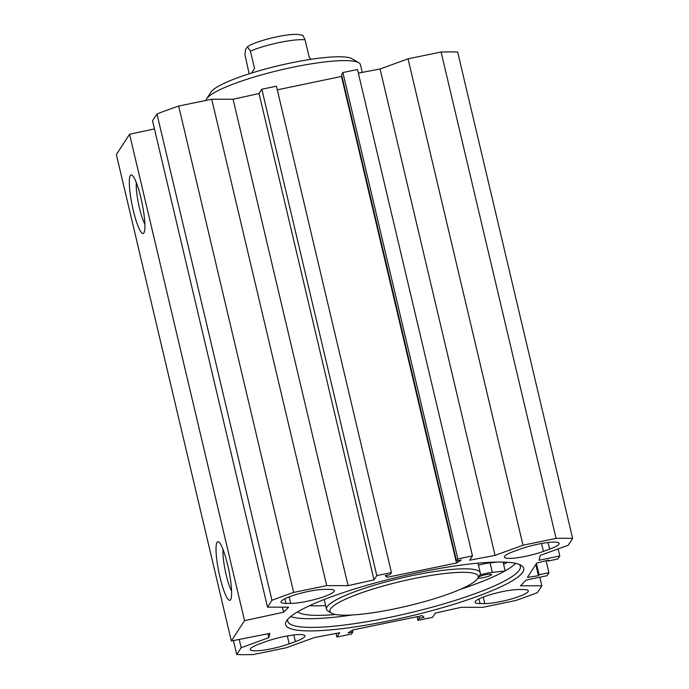 <?xml version="1.0" encoding="UTF-8"?>
<svg xmlns="http://www.w3.org/2000/svg" width="689" height="689" viewBox="0 0 689 689"><rect width="100%" height="100%" fill="white"/><g stroke="black" fill="none" stroke-linecap="round" stroke-linejoin="round"><path stroke-width="1.03" d="M484.798 603.581L480.061 603.573A24.916 4.16 -13.3 0 1 475.1 602.289A24.916 4.16 -13.3 0 1 491.128 594.435A24.916 4.16 -13.3 0 1 518.645 589.543L523.382 589.543A24.916 4.16 -13.3 0 1 528.342 590.826A24.916 4.16 -13.3 0 1 512.315 598.689A24.916 4.16 -13.3 0 1 484.798 603.581L483.256 597.062M513.968 551.364L520.169 549.107A24.916 4.16 -13.3 0 1 545.232 542.889A24.916 4.16 -13.3 0 1 559.149 543.388A24.916 4.16 -13.3 0 1 549.624 549.133L543.423 551.389A24.916 4.16 -13.3 0 1 518.369 557.608A24.916 4.16 -13.3 0 1 504.443 557.108A24.916 4.16 -13.3 0 1 513.968 551.364M295.4 641.588L289.199 643.845A24.916 4.16 -13.3 0 1 264.145 650.063A24.916 4.16 -13.3 0 1 250.228 649.563A24.916 4.16 -13.3 0 1 259.753 643.819L265.954 641.562A24.916 4.16 -13.3 0 1 291.008 635.344A24.916 4.16 -13.3 0 1 304.926 635.844A24.916 4.16 -13.3 0 1 295.4 641.588L293.841 634.974M324.579 589.379L329.308 589.379A24.916 4.16 -13.3 0 1 334.268 590.662A24.916 4.16 -13.3 0 1 318.24 598.526A24.916 4.16 -13.3 0 1 290.732 603.409L285.995 603.409A24.916 4.16 -13.3 0 1 281.034 602.126A24.916 4.16 -13.3 0 1 297.062 594.262A24.916 4.16 -13.3 0 1 324.579 589.379M358.349 73.12L380.07 68.995L408.034 58.823L523.011 545.214L495.046 555.386L469.691 560.2L472.473 555.911L457.849 558.917L456.531 560.949L461.311 559.968L456.497 563.016L387.063 577.304L385.323 575.608L390.112 574.626L391.43 572.593L376.805 575.608L374.015 579.897L348.057 585.641L326.707 585.624L293.652 592.428A206.717 34.476 -13.3 0 0 271.948 600.317L267.513 607.147L288.631 607.164L283.635 612.228L244.543 620.643L231.34 640.968L269.881 633.398L268.831 637.652L241.176 647.703L236.74 654.533A206.717 34.476 -13.3 0 0 253.311 654.55L286.357 647.746L314.33 637.575L339.686 632.752L336.895 637.049L351.519 634.035L352.846 632.002L348.057 632.993L352.88 629.944L422.314 615.647L424.054 617.344L419.265 618.326L417.947 620.367L432.571 617.353L435.353 613.064L461.32 607.31L482.67 607.336L515.716 600.524A206.717 34.476 -13.3 0 0 537.42 592.635L541.855 585.805L539.823 577.218M523.011 545.214L556.066 538.402A206.717 34.476 -13.3 0 1 572.637 538.419L568.201 545.249L540.228 555.42L539.031 560.26L559.804 555.98L557.84 559.003L548.005 561.027L548.642 560.045L536.722 563.085L527.412 577.425L538.445 575.737L539.091 574.755L548.935 572.723L546.971 575.746L526.198 580.026L520.505 585.788L541.855 585.805M522.77 572.171A122.332 20.403 166.7 0 0 521.229 565.385A122.332 20.403 166.7 0 0 399.99 576.624A122.332 20.403 166.7 0 0 286.555 620.858A122.332 20.403 166.7 0 0 389.009 620.841A122.332 20.403 166.7 0 0 522.77 572.171M154.465 128.895L129.575 134.252L116.363 154.586L231.34 640.968M326.707 585.624L211.73 99.242L178.675 106.046A206.717 34.476 166.7 0 0 156.971 113.935L152.536 120.764L267.513 607.147M211.73 99.242L233.08 99.259L259.038 93.515L261.829 89.217L276.453 86.211L391.43 572.593M277.314 89.846L341.977 76.341M456.531 560.949L341.555 74.567L342.872 72.534L357.496 69.52L472.473 555.911M572.637 538.419L457.66 52.037A206.717 34.476 166.7 0 0 441.089 52.019L408.034 58.823M231.59 591.059A24.253 4.108 78.4 0 1 226.138 574.738A24.253 4.108 78.4 0 1 223.047 549.546M219.937 576.994A29.92 5.073 -101.6 0 0 230.608 599.723A29.92 5.073 -101.6 0 0 228.782 570.001A29.92 5.073 -101.6 0 0 218.723 541.985A29.92 5.073 -101.6 0 0 219.937 576.994M244.543 620.643L129.575 134.252M133.227 210.162A29.92 5.073 -101.6 0 0 143.898 232.891A29.92 5.073 -101.6 0 0 142.072 203.177A29.92 5.073 -101.6 0 0 132.012 175.152A29.92 5.073 -101.6 0 0 133.227 210.162M144.879 224.235A24.253 4.108 78.4 0 1 139.428 207.914A24.253 4.108 78.4 0 1 136.336 182.723M519.282 564.446A119.498 19.929 -13.3 0 1 520.341 566.272A119.498 19.929 -13.3 0 1 519.394 570.01A119.498 19.929 -13.3 0 1 398.578 615.458A119.498 19.929 -13.3 0 1 287.752 621.254A119.498 19.929 -13.3 0 1 287.881 619.153M290.655 616.577A119.498 19.929 166.7 0 0 352.182 614.984M459.916 589.517A119.498 19.929 166.7 0 0 515.648 563.387M419.265 618.326L418.8 616.371M417.947 620.367L417.086 616.724M336.895 637.049L336.051 633.449M352.846 632.002L352.423 630.228M456.497 563.016L341.52 76.625M457.849 558.917L342.872 72.534M495.046 555.386L380.07 68.995M348.057 585.641L233.08 99.259M374.015 579.897L259.038 93.515M376.805 575.608L261.829 89.217M387.063 577.304L386.598 575.349M556.066 538.402L441.089 52.019M293.652 592.428L178.675 106.046M271.948 600.317L156.971 113.935M283.635 612.228L282.438 607.164M268.831 637.652L267.918 633.785M241.176 647.703L239.221 639.426M236.74 654.533L233.433 640.555M548.935 572.723L546.084 560.691M539.091 574.755L536.438 563.524M538.445 575.737L535.792 564.515M548.005 561.027L547.824 560.252M559.804 555.98L558.133 548.909M206.08 100.405A79.287 13.22 -13.3 0 1 206.717 98.725A79.287 13.22 -13.3 0 1 206.752 98.673A79.287 13.22 -13.3 0 1 280.354 70.028A79.287 13.22 -13.3 0 1 358.823 62.768A79.287 13.22 -13.3 0 1 360.45 64.68L362.268 72.379M358.823 62.768L352.148 58.772A73.628 12.281 166.7 0 0 279.278 65.515A73.628 12.281 166.7 0 0 210.929 92.119A73.628 12.281 166.7 0 0 210.903 92.162L206.717 98.725M330.513 608.895A76.178 12.703 -13.3 0 1 413.805 578.588A76.178 12.703 -13.3 0 1 477.606 578.579A76.178 12.703 -13.3 0 1 406.966 606.122A76.178 12.703 -13.3 0 1 331.478 613.124A76.178 12.703 -13.3 0 1 330.513 608.895M478.683 576.891A7.079 1.18 -13.3 0 1 486.305 574.583A7.079 1.18 -13.3 0 1 491.498 574.523A7.079 1.18 -13.3 0 1 483.695 577.563A7.079 1.18 -13.3 0 1 477.977 578.002M297.657 611.841A108.595 18.112 166.7 0 0 335.595 614.502M309.55 605.7A108.595 18.112 166.7 0 0 325.647 605.553M505.149 570.871L503.073 562.086M478.476 565.204A14.159 2.36 -13.3 0 1 490.068 562.861L497.363 562.052M479.897 574.945A14.159 2.36 -13.3 0 1 492.316 572.37L504.985 570.966M477.606 578.579L479.69 575.298A79.002 13.177 166.7 0 0 480.293 572.869A79.002 13.177 166.7 0 0 407.018 576.702A79.002 13.177 166.7 0 0 327.137 606.742A79.002 13.177 166.7 0 0 326.517 609.222A79.002 13.177 166.7 0 0 328.136 611.126L331.478 613.124M249.151 73.818L244.965 54.732L245.508 49.634L247.437 46.757L250.417 51.107L254.534 68.495L251.623 73.034M254.534 68.495L251.571 73.051M311.015 59.297L309.197 57.247L305.089 39.85L302.859 35.372M480.061 603.573L478.967 598.922M543.423 551.389L541.554 543.492M548.056 542.519L549.624 549.133M287.339 635.947L289.199 643.845M284.893 598.758L285.995 603.409M290.732 603.409L289.191 596.898M503.263 562.904A125.45 20.92 166.7 0 0 504.727 562.146M503.599 564.317A126.578 21.109 166.7 0 0 507.457 562.302M492.316 572.37L490.068 562.861M305.089 39.85A33.985 5.667 166.7 0 0 250.417 51.107M480.293 572.869L477.994 563.146M326.517 609.222L324.218 599.499M247.437 46.757C251.95 43.545 265.704 38.713 282.611 35.707C288.949 34.622 294.16 34.209 298.259 34.45L302.902 35.389"/></g></svg>
